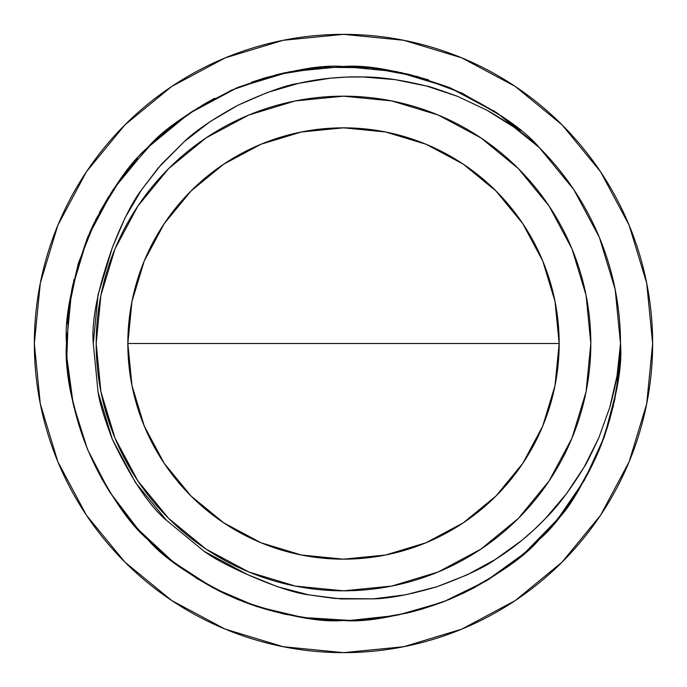 <?xml version="1.0" encoding="UTF-8"?>
<svg xmlns="http://www.w3.org/2000/svg" width="687" height="687" viewBox="0 0 687 687"><rect width="100%" height="100%" fill="white"/><g stroke="black" fill="none" stroke-linecap="round" stroke-linejoin="round"><path stroke-width="1.03" d="M559.166 343.5A215.666 215.666 0 0 0 343.5 127.834A215.666 215.666 0 0 0 127.834 343.5A215.666 215.666 0 0 1 343.5 127.834A215.666 215.666 0 0 1 559.166 343.5L127.834 343.5L131.981 301.43L144.253 260.966L164.184 223.687L191.003 191.003L223.687 164.184L260.966 144.253L301.43 131.981L343.5 127.834L385.57 131.981L426.034 144.253L463.313 164.184L495.997 191.003L522.816 223.687L542.747 260.966L555.019 301.43L559.166 343.5L555.019 385.57L542.747 426.034L522.816 463.313L495.997 495.997L463.313 522.816L426.034 542.747L385.57 555.019L343.5 559.166L301.43 555.019L260.966 542.747L223.687 522.816L191.003 495.997L164.184 463.313L144.253 426.034L131.981 385.57L127.834 343.5L559.166 343.5A215.666 215.666 0 0 1 343.5 559.166A215.666 215.666 0 0 1 127.834 343.5M652.65 343.5A309.15 309.15 0 0 1 343.5 652.65A309.15 309.15 0 0 1 34.35 343.5L40.293 403.81L57.88 461.81L86.45 515.259L124.897 562.103L171.741 600.55L225.19 629.12L283.19 646.707L343.5 652.65L403.81 646.707L461.81 629.12L515.259 600.55L562.103 562.103L600.55 515.259L629.12 461.81L646.707 403.81L652.65 343.5L646.707 283.19L629.12 225.19L600.55 171.741L562.103 124.897L515.259 86.45L461.81 57.88L403.81 40.293L343.5 34.35L283.19 40.293L225.19 57.88L171.741 86.45L124.897 124.897L86.45 171.741L57.88 225.19L40.293 283.19L34.35 343.5A309.15 309.15 0 0 1 343.5 34.35A309.15 309.15 0 0 1 652.65 343.5A309.15 309.15 0 0 0 600.472 171.63M590.82 343.5A247.32 247.32 0 0 1 343.5 590.82A247.32 247.32 0 0 1 96.18 343.5L100.929 391.753L115.004 438.143L137.864 480.9L168.616 518.384L206.1 549.136L248.857 571.996L295.247 586.071L343.5 590.82L391.753 586.071L438.143 571.996L480.9 549.136L518.384 518.384L549.136 480.9L571.996 438.143L586.071 391.753L590.82 343.5L586.071 295.247L571.996 248.857L549.136 206.1L518.384 168.616L480.9 137.864L438.143 115.004L391.753 100.929L343.5 96.18L295.247 100.929L248.857 115.004L206.1 137.864L168.616 168.616L137.864 206.1L115.004 248.857L100.929 295.247L96.18 343.5A247.32 247.32 0 0 1 343.5 96.18A247.32 247.32 0 0 1 590.82 343.5A247.32 247.32 0 0 0 549.076 206.006M87.584 449.504C71.439 403.819 64.406 368.49 66.502 343.5C64.406 318.51 71.439 283.181 87.584 237.496L86.923 239.11L87.584 237.496C108.469 193.777 128.486 163.824 147.636 147.636C163.824 128.486 193.777 108.469 237.496 87.584L239.11 86.923L237.496 87.584C283.181 71.439 318.51 64.406 343.5 66.502C368.49 64.406 403.819 71.439 449.504 87.584L447.89 86.923L449.504 87.584C493.223 108.469 523.176 128.486 539.364 147.636A276.998 276.998 0 0 1 620.498 343.5C622.594 368.49 615.561 403.819 599.416 449.504C578.531 493.223 558.514 523.176 539.364 539.364C523.176 558.514 493.223 578.531 449.504 599.416C403.819 615.561 368.49 622.594 343.5 620.498C318.51 622.594 283.181 615.561 237.496 599.416C193.777 578.531 163.824 558.514 147.636 539.364C128.486 523.176 108.469 493.223 87.584 449.504C73.174 409.512 66.253 378.709 66.837 357.094L68.554 309.828M614.126 402.582L618.867 373.556M559.458 516.959L579.442 488.612M488.612 579.442L516.959 559.458M373.634 618.858L407.726 612.95M284.418 614.126L313.366 618.858M343.053 620.498L350.301 620.413L396.107 615.458M170.075 559.493L198.388 579.442M107.558 488.612L127.542 516.959M147.619 539.355L138.259 529.522L109.473 491.694L87.738 449.865M68.142 373.608L74.05 407.726M72.874 402.582L68.133 373.556L72.874 402.582M618.858 373.608L612.95 407.726L618.858 373.608M614.607 286.659L615.913 293.315L614.607 286.659M571.61 186.357L575.397 191.999L571.61 186.357M493.077 110.358L516.95 127.524M539.201 147.465L514.056 127.215L486.748 110.118L457.508 96.326L426.704 86.09L395.128 79.632L362.805 76.961C340.975 76.463 319.592 78.584 298.647 83.325L267.458 92.453L237.831 105.3L210.016 121.719L184.296 141.574L158.396 167.757L141.496 189.861L125.025 217.848L112.325 247.741L98.121 294.508L93.277 343.337L98.069 392.268L112.35 439.328L135.373 482.411L166.374 520.239L204.357 551.472L247.741 574.676L277.78 586.801L308.927 594.899L334.638 598.471L373.496 598.866L405.51 594.796L437.018 586.715L467.031 574.89L495.387 559.424C513.61 547.96 530.287 534.331 545.418 518.53L566.371 493.867L584.285 466.799L598.746 437.997L609.747 407.485L617.038 375.823L620.498 343.5L615.174 289.459L599.416 237.496L573.817 189.612L539.364 147.636C525.718 134.755 508.182 122.252 486.748 110.118L457.508 96.326C437.293 89.07 427.022 85.652 426.704 86.09C401.354 79.898 380.057 76.85 362.805 76.961L346.566 77.081L330.464 78.172L298.647 83.325C285.861 85.197 265.594 92.522 237.831 105.3C213.408 118.662 195.563 130.753 184.296 141.574L161.428 164.287L141.496 189.861C132.514 201.592 122.784 220.888 112.325 247.741C97.726 289.115 91.371 320.984 93.277 343.337L98.069 392.268C99.727 403.157 104.493 418.838 112.35 439.328C131.243 478.813 149.251 505.787 166.374 520.239L204.357 551.472C213.236 558.007 227.698 565.745 247.741 574.676C273.976 586.209 294.371 592.95 308.927 594.899L341.147 598.952L373.496 598.866C389.143 598.566 410.319 594.513 437.018 586.715C465.666 576.153 485.125 567.05 495.387 559.424L521.777 540.429L533.936 529.832L545.418 518.53C557.741 506.388 570.699 489.144 584.285 466.799C585.058 466.413 589.884 456.812 598.746 437.997L609.747 407.485C616.376 383.647 619.957 362.315 620.498 343.5C619.288 419.491 592.237 484.773 539.364 539.364C484.773 592.237 419.491 619.288 343.5 620.498C267.509 619.288 202.227 592.237 147.636 539.364C94.763 484.773 67.712 419.491 66.502 343.5L71.723 289.983L87.584 237.496L113.475 189.165L147.636 147.636L189.165 113.475L237.496 87.584L289.983 71.723L343.5 66.502L397.017 71.723L449.504 87.584L497.835 113.475L539.364 147.636L503.124 117.125M373.608 68.142L407.726 74.05L373.608 68.142M284.418 72.874L313.392 68.142M343.053 66.502L343.947 66.502M170.084 127.499L198.388 107.558L170.084 127.499M110.427 193.811L127.507 170.075L110.427 193.811M68.142 313.392L74.05 279.274L68.142 313.392M78.335 263.413L70.28 297.9M113.51 189.123L112.041 191.33M130.066 166.932L124.218 174.249M206.332 102.852L185.542 115.948M316.458 67.824L303.809 69.361M303.534 69.404L297.351 70.375M289.519 71.809L265.972 77.571M240.055 86.545L238.423 87.206M396.974 71.714L378.915 68.777M520.488 130.418L501.622 116.069M447.89 86.923L451.11 88.262M86.923 239.11L88.262 235.89L86.923 239.11M72.848 284.538L68.133 313.444L72.874 284.418M127.499 170.093L107.558 198.388L127.499 170.093M193.923 110.358L170.05 127.524L193.923 110.358M402.462 72.848L373.556 68.133L402.582 72.874M96.18 343.363A247.32 247.32 0 0 0 96.18 343.5L100.929 295.247L115.004 248.857M137.864 480.9L116.498 441.681M112.024 430.603L100.929 391.753L96.18 343.5M620.498 343.826L616.445 390.731M616.419 390.86L604.302 436.82L584.517 480.033L557.621 519.226L524.43 553.25L485.932 581.073L443.347 601.881M442.196 602.319L397.541 615.174M350.138 620.421L302.855 617.501L256.749 606.561M256.715 606.552L212.927 587.789L173.081 561.872L138.259 529.522M87.438 449.143L73.234 404.188L66.837 357.094L66.502 342.753M68.588 309.597L78.404 263.164M78.49 262.898L96.077 218.955M96.12 218.87L120.964 178.551M120.998 178.508L152.325 143.051M147.645 147.619L152.497 142.887L189.543 113.226M189.414 113.312L231.081 90.341M231.382 90.203L275.976 74.857M276.32 74.771L323.105 67.257L370.654 67.833L417.378 76.532M417.507 76.566L461.767 93.02M462.059 93.157L502.85 116.927M343.715 34.35A309.15 309.15 0 0 0 343.285 34.35M204.563 551.609L204.005 551.24M166.597 520.471L135.708 482.918L112.325 439.259L135.708 482.918L166.64 520.514L135.708 482.918L112.325 439.259L135.708 482.918L166.64 520.514M93.277 343.603L97.992 295.152L112.325 247.741L97.992 295.152L93.277 343.603L97.992 295.152L112.325 247.741L97.992 295.152L93.277 343.603M247.741 574.676L204.271 551.412M402.324 72.822L373.556 68.133M193.691 110.504L170.05 127.524M239.11 86.923L235.89 88.262M619.099 371.315L614.736 399.697M604.302 436.82C585.934 479.758 570.373 507.229 557.621 519.226L541.76 536.951M524.43 553.25L506.345 567.574M488.964 579.235L485.185 581.52M475.224 587.17L462.007 593.869M423.939 608.562L409.289 612.572M372.732 618.953L350.301 620.413M342.521 620.498L340.512 620.481M325.389 619.906L311.915 618.695M303.577 617.604L302.855 617.501M302.34 617.424L281.198 613.405M227.414 595.002L217.607 590.236M196.619 578.351L196.078 578.007M174.429 562.919L173.081 561.872M138.078 529.325L128.263 517.852M110.126 492.708L101.521 478.307M66.51 341.946L66.691 333.307M67.214 323.646L68.58 309.605M68.64 309.176L72.195 287.638M89.499 232.987L94.153 222.854M99.349 212.661L108.58 196.74M121.505 177.83L121.951 177.237M128.916 168.332L137.417 158.414M152.497 142.887L169.861 127.679M189.887 113.003L191.939 111.646M202.236 105.231L214.722 98.258M251.451 82.242L265.242 77.786M276.191 74.806L283.989 72.968M300.923 69.791L323.122 67.249M346.901 66.519L370.654 67.833L386.979 69.937M406.927 73.861L428.585 79.898M461.93 93.097L463.115 93.655M495.653 112.033L518.737 128.976"/></g></svg>
